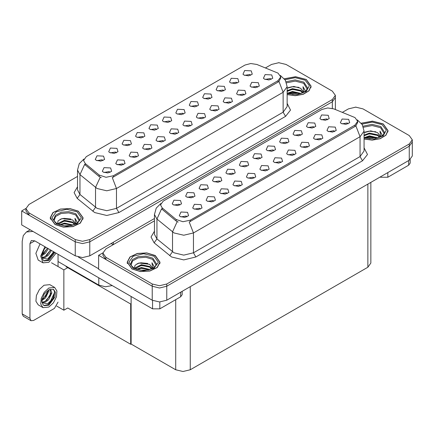 <?xml version="1.0" encoding="UTF-8"?>
<svg xmlns="http://www.w3.org/2000/svg" width="434" height="434" viewBox="0 0 434 434"><rect width="100%" height="100%" fill="white"/><g stroke="black" fill="none" stroke-linecap="round" stroke-linejoin="round"><path stroke-width="0.65" d="M183.495 114.109L182.671 113.241L177.479 114.109M184.124 109.601L177.533 109.27L175.83 112.959L176.85 113.8L181.374 114.625L185.144 112.959L184.124 109.601M170.068 121.862L169.244 120.994L164.052 121.862M170.698 117.354L164.106 117.023L162.403 120.712L163.428 121.553L167.947 122.377L171.718 120.712L170.698 117.354M156.641 129.609L155.817 128.741L150.625 129.609M157.271 125.106L150.685 124.775L148.981 128.464L150.001 129.305L154.52 130.129L158.291 128.464L157.271 125.106M244.255 94.927L243.425 94.059L238.233 94.927M244.879 90.418L238.293 90.088L236.59 93.777L237.61 94.617L242.134 95.442L245.899 93.777L244.879 90.418M203.975 118.178L203.145 117.31L197.958 118.178M204.598 113.675L198.012 113.345L196.309 117.034L197.329 117.869L201.853 118.694L205.618 117.034L204.598 113.675M250.624 75.348L249.8 74.485L244.608 75.348M251.253 70.845L244.667 70.514L242.964 74.203L243.984 75.044L248.508 75.869L252.273 74.203L251.253 70.845M217.401 110.426L216.571 109.558L211.385 110.426M218.025 105.923L211.439 105.592L209.736 109.281L210.756 110.122L215.28 110.947L219.045 109.281L218.025 105.923M257.677 87.174L256.852 86.306L251.66 87.174M258.306 82.666L251.72 82.335L250.017 86.024L251.036 86.865L255.555 87.69L259.326 86.024L258.306 82.666M116.366 152.866L115.536 151.998L110.35 152.866M116.99 148.357L110.404 148.027L108.701 151.716L109.721 152.556L114.245 153.381L118.01 151.716L116.99 148.357M150.273 149.188L149.442 148.319L144.251 149.188M150.896 144.679L144.31 144.348L142.607 148.037L143.627 148.878L148.151 149.703L151.916 148.037L150.896 144.679M223.776 90.852L222.946 89.984L217.754 90.852M224.4 86.35L217.814 86.019L216.11 89.708L217.13 90.543L221.655 91.368L225.42 89.708L224.4 86.35M123.419 164.687L122.589 163.819L117.397 164.687M124.043 160.184L117.457 159.853L115.753 163.542L116.773 164.383L121.298 165.208L125.063 163.542L124.043 160.184M230.828 102.674L229.998 101.811L224.807 102.674M231.452 98.171L224.866 97.84L223.163 101.529L224.183 102.37L228.707 103.194L232.472 101.529L231.452 98.171M163.694 141.435L162.869 140.567L157.678 141.435M164.323 136.927L157.732 136.596L156.034 140.285L157.054 141.126L161.573 141.951L165.343 140.285L164.323 136.927M237.203 83.1L236.373 82.232L231.181 83.1M237.827 78.597L231.241 78.266L229.537 81.955L230.557 82.796L235.082 83.621L238.846 81.955L237.827 78.597M190.548 125.931L189.723 125.063L184.531 125.931M191.177 121.428L184.586 121.097L182.882 124.786L183.902 125.621L188.427 126.446L192.197 124.786L191.177 121.428M196.922 106.357L196.092 105.489L190.906 106.357M197.546 101.849L190.96 101.518L189.257 105.207L190.276 106.048L194.801 106.873L198.566 105.207L197.546 101.849M177.121 133.683L176.296 132.815L171.104 133.683M177.75 129.175L171.159 128.844L169.455 132.533L170.481 133.374L175 134.198L178.77 132.533L177.75 129.175M136.846 156.934L136.016 156.072L130.824 156.934M137.47 152.432L130.884 152.101L129.18 155.79L130.2 156.631L134.724 157.455L138.489 155.79L137.47 152.432M210.349 98.605L209.519 97.737L204.333 98.605M210.973 94.097L204.387 93.766L202.683 97.455L203.703 98.296L208.228 99.12L211.993 97.455L210.973 94.097M109.992 172.439L109.162 171.571L103.976 172.439M110.616 167.936L104.03 167.605L102.326 171.294L103.346 172.13L107.871 172.954L111.636 171.294L110.616 167.936M143.22 137.361L142.39 136.493L137.198 137.361M143.844 132.858L137.258 132.527L135.554 136.216L136.574 137.052L141.099 137.876L144.864 136.216L143.844 132.858M129.793 145.113L128.963 144.245L123.771 145.113M130.417 140.611L123.831 140.28L122.128 143.969L123.147 144.804L127.672 145.629L131.437 143.969L130.417 140.611M271.104 79.422L270.279 78.554L265.087 79.422M271.733 74.914L265.141 74.583L263.438 78.272L264.463 79.113L268.982 79.937L272.753 78.272L271.733 74.914M102.939 160.618L102.109 159.75L96.923 160.618M103.563 156.11L96.977 155.779L95.274 159.468L96.294 160.309L100.818 161.133L104.583 159.468L103.563 156.11M278.031 73.124L256.841 64.46L250.727 63.516L244.988 65.057L86.274 156.69L83.561 160.471L85.238 163.537L99.207 175.054L105.983 177.316L113.334 175.77L278.031 80.681L280.744 76.905L278.031 73.124M112.276 285.583L105.348 286.787L98.768 285.062L58.053 261.556M279.171 62.702L278.395 62.702M25.964 208.439L21.7 210.902L75.261 241.825L82.531 243.566L89.8 241.825L332.341 101.795L335.352 97.596L332.341 101.795L89.8 241.825L82.531 243.566L75.261 241.825L28.97 215.101L25.959 210.902L25.959 208.667L28.97 212.861L75.261 239.59L82.531 241.326L89.8 239.59L332.341 99.554L335.352 95.361L332.341 91.162L286.055 64.438L278.785 62.697L271.516 64.438L265.445 67.937M21.7 210.902L21.7 224.893L75.261 255.816L82.531 257.557L89.8 255.816L154.455 218.492M68.181 267.404L63.869 269.894L51.559 262.787M131.122 303.74L130.683 303.995L130.683 344.292L67.747 307.956L63.869 310.191L56.762 306.089M63.869 310.191L63.869 269.894M130.683 344.292L131.122 344.037L131.122 296.465M66.483 266.427L66.049 266.677L130.683 303.995M260.443 158.529L259.613 157.667L254.422 158.529M261.067 154.027L254.481 153.696L252.778 157.385L253.798 158.226L258.322 159.05L262.087 157.385L261.067 154.027M247.017 166.282L246.186 165.414L241 166.282M247.64 161.779L241.054 161.448L239.351 165.137L240.371 165.978L244.895 166.802L248.66 165.137L247.64 161.779M233.59 174.034L232.76 173.166L227.573 174.034M234.214 169.531L227.628 169.2L225.924 172.889L226.944 173.725L231.468 174.549L235.233 172.889L234.214 169.531M321.198 139.347L320.373 138.484L315.182 139.347M321.827 134.844L315.236 134.513L313.532 138.202L314.552 139.043L319.077 139.867L322.847 138.202L321.827 134.844M280.923 162.604L280.093 161.736L274.901 162.604M281.547 158.095L274.961 157.764L273.257 161.453L274.277 162.294L278.802 163.119L282.567 161.453L281.547 158.095M327.572 119.773L326.742 118.905L321.556 119.773M328.196 115.27L321.61 114.939L319.907 118.628L320.927 119.464L325.451 120.289L329.216 118.628L328.196 115.27M294.344 154.851L293.52 153.983L288.328 154.851M294.974 150.348L288.382 150.018L286.684 153.707L287.704 154.542L292.223 155.367L295.993 153.707L294.974 150.348M334.625 131.6L333.795 130.732L328.609 131.6M335.249 127.091L328.663 126.761L326.959 130.45L327.979 131.29L332.504 132.115L336.269 130.45L335.249 127.091M193.309 197.291L192.484 196.423L187.293 197.291M193.938 192.783L187.347 192.452L185.649 196.141L186.669 196.982L191.188 197.806L194.958 196.141L193.938 192.783M227.215 193.607L226.385 192.739L221.199 193.607M227.845 189.105L221.253 188.774L219.55 192.463L220.57 193.304L225.094 194.128L228.864 192.463L227.845 189.105M300.719 135.278L299.894 134.41L294.702 135.278M301.348 130.77L294.757 130.439L293.053 134.128L294.078 134.969L298.597 135.793L302.368 134.128L301.348 130.77M200.362 209.112L199.537 208.244L194.345 209.112M200.991 204.609L194.399 204.278L192.701 207.967L193.721 208.803L198.24 209.627L202.011 207.967L200.991 204.609M307.771 147.099L306.946 146.231L301.755 147.099M308.4 142.596L301.809 142.265L300.106 145.954L301.131 146.795L305.65 147.62L309.42 145.954L308.4 142.596M240.642 185.861L239.812 184.993L234.626 185.861M241.266 181.352L234.68 181.021L232.977 184.71L233.997 185.551L238.521 186.376L242.286 184.71L241.266 181.352M314.145 127.525L313.321 126.657L308.129 127.525M314.775 123.023L308.183 122.692L306.48 126.381L307.5 127.216L312.024 128.041L315.795 126.381L314.775 123.023M267.496 170.356L266.666 169.488L261.474 170.356M268.12 165.848L261.534 165.517L259.83 169.206L260.85 170.047L265.375 170.871L269.14 169.206L268.12 165.848M273.87 150.782L273.04 149.914L267.849 150.782M274.494 146.274L267.908 145.943L266.205 149.632L267.225 150.473L271.749 151.298L275.514 149.632L274.494 146.274M254.069 178.108L253.239 177.24L248.047 178.108M254.693 173.6L248.107 173.269L246.403 176.958L247.423 177.799L251.948 178.624L255.713 176.958L254.693 173.6M213.788 201.36L212.964 200.492L207.772 201.36M214.418 196.857L207.826 196.526L206.123 200.215L207.143 201.05L211.667 201.881L215.438 200.215L214.418 196.857M287.292 143.03L286.467 142.162L281.275 143.03M287.921 138.522L281.335 138.191L279.632 141.88L280.652 142.721L285.171 143.546L288.941 141.88L287.921 138.522M186.935 216.864L186.11 215.996L180.918 216.864M187.564 212.356L180.978 212.025L179.275 215.714L180.294 216.555L184.819 217.38L188.584 215.714L187.564 212.356M220.163 181.786L219.338 180.918L214.146 181.786M220.792 177.284L214.201 176.947L212.497 180.642L213.517 181.477L218.042 182.302L221.812 180.642L220.792 177.284M206.736 189.539L205.911 188.671L200.72 189.539M207.365 185.03L200.774 184.7L199.07 188.389L200.09 189.229L204.615 190.054L208.385 188.389L207.365 185.03M348.052 123.847L347.222 122.979L342.035 123.847M348.676 119.339L342.09 119.008L340.386 122.697L341.406 123.538L345.931 124.363L349.695 122.697L348.676 119.339M179.888 205.043L179.058 204.175L173.866 205.043M180.511 200.535L173.925 200.204L172.222 203.893L173.242 204.734L177.766 205.559L181.531 203.893L180.511 200.535M354.979 117.549L333.789 108.885L327.67 107.936L321.936 109.482L163.217 201.116L160.509 204.897L162.18 207.962L176.155 219.479L182.926 221.736L190.276 220.195L354.979 125.106L357.687 121.325L354.979 117.549M356.119 107.127L355.343 107.127M102.912 252.865L98.648 255.328L152.204 286.25L159.473 287.992L166.748 286.25L409.289 146.22L412.3 142.021L409.289 146.22L166.748 286.25L159.473 287.992L152.204 286.25L105.918 259.527L102.907 255.328L102.907 253.087L105.918 257.286L152.204 284.01L159.473 285.751L166.748 284.01L409.289 143.979L412.3 139.781L409.289 135.587L362.998 108.863L355.728 107.122L348.459 108.863L342.393 112.363M98.648 255.328L98.648 269.319L152.204 300.241L159.473 301.983L166.748 300.241L409.289 160.211L412.3 156.012L412.3 139.781M370.858 182.399L370.858 263.053L367.848 267.252L190.255 369.784L182.985 371.52L175.71 369.784L131.122 344.037M287.134 94.639L295.261 95.686L303.23 94.303L309.003 90.842L311.107 86.192L306.29 79.476L295.549 76.71L284.351 78.793M78.288 211.114L69.863 208.515L60.359 209.052L52.975 212.552L50.203 217.83L55.02 224.546L63.445 227.145L72.95 226.602L80.333 223.109L83.106 217.83L78.288 211.114M280.744 76.905L280.744 78.039L278.932 81.424L278.031 82.075L112.292 177.631L116.48 188.502L106.791 190.819L97.097 188.502L79.986 174.609L77.507 170.068L77.507 189.935L79.986 194.475L97.097 208.369L106.791 210.691L116.48 208.369L283.12 112.162L287.134 106.569L287.134 86.697L283.12 92.296L278.932 81.424M101.285 177.631L99.207 176.584L84.614 164.426L79.986 174.609L79.986 194.475L77.181 198.409L74.084 192.571L77.507 186.799M77.507 176.443L28.97 204.468L25.959 208.667M364.083 139.064L372.204 140.111L380.173 138.728L385.951 135.267L388.056 130.618L383.238 123.902L372.497 121.135L361.3 123.213M155.236 255.539L146.811 252.941L137.307 253.478L129.923 256.977L127.151 262.255L131.969 268.971L140.394 271.57L149.898 271.028L157.282 267.528L160.054 262.255L155.236 255.539M357.687 121.325L357.687 122.459L355.875 125.849L354.979 126.5L189.235 222.056L193.428 232.928L183.734 235.244L174.039 232.928L156.934 219.034L154.455 214.494L154.455 234.36L156.934 238.901L174.039 252.794L183.734 255.116L193.428 252.794L360.068 156.587L364.083 150.989L364.083 131.122L360.068 136.721L355.875 125.849M178.233 222.056L176.155 221.004L161.556 208.852L156.934 219.034L156.934 238.901L154.124 242.834L151.032 236.997L154.455 231.224M154.455 220.868L105.918 248.894L102.907 253.087M387.839 172.596L387.839 177.213L408.682 165.18L408.682 160.564M410.19 159.62L410.19 163.081L408.682 165.18M387.839 177.213L380.569 177.213L380.569 176.79M380.206 177.001L380.569 177.213M159.837 301.977L159.837 308.845L180.68 296.813L180.68 292.196M113.187 244.695L111.126 243.507M98.648 268.76L78.353 257.047M29.941 318.361L31.004 320.715L23.252 316.24L22.183 313.885L29.941 318.361L29.941 243.648L31.362 240.507L34.785 240.848L152.567 308.845L152.567 300.442M33 231.42L26.441 231.995L23.29 235.619L22.183 241.407L22.183 313.885M31.004 320.715L33.575 320.46L54.418 308.428L58.053 302.135M58.053 266.536L58.053 254.281M182.188 291.328L182.188 294.713L180.68 296.813M159.837 308.845L152.567 308.845M40.058 243.886L35.843 253.32L38.17 260.064L43.015 262.858L48.841 262.282L56.078 253.141M44.903 246.686L40.688 256.12L43.015 262.858M42.125 253.841L41.952 256.483L42.901 259.678L44.132 260.932L48.841 260.465L54.906 252.463M43.78 260.698L48.114 260.042L54.179 252.046M53.838 251.845L47.566 259.087L42.179 257.997M48.299 248.649L45.537 253.174L41.935 255.713M47.534 248.205L41.979 254.91M51.38 250.429L48.619 254.953L45.619 257.232L42.109 257.715M50.61 249.984L44.854 256.792L42.049 257.395M42.901 259.678L41.74 256L44.263 249.078L45.868 247.244M53.556 251.682L50.415 256.695L47.952 258.897M50.48 249.908L46.633 255.653M47.398 248.129L43.557 253.874M54.668 287.449L49.823 284.655L43.997 285.23L39.418 289.478L36.385 295.5L35.913 301.267L38.17 304.836L43.015 307.635L48.841 307.055L53.42 302.813L56.458 296.791L56.925 291.019L54.668 287.449L48.841 288.03L44.263 292.277L41.23 298.299L40.763 304.066L43.015 307.635M53.317 289.256L54.624 291.708L52.91 298.554L47.566 303.86L42.179 302.769M48.841 305.238L54.999 296.932L55.378 292.266L53.556 289.38L48.841 289.847L44.263 293.856L41.74 300.773L42.901 304.456L44.132 305.704L48.841 305.238M43.78 305.471L48.114 304.82L53.311 298.945L54.624 291.708M48.754 289.896L48.792 291.187L45.537 297.952L41.935 300.491M48.038 290.362L46.216 295.635L41.979 299.682M49.801 289.375L50.653 289.641L51.868 292.966L48.619 299.726L45.619 302.01L42.109 302.487M50.241 289.462L50.295 295.554L44.854 301.565L42.049 302.173M42.901 304.456L41.952 301.261L42.125 298.619M54.413 290.813L54.5 292.559L50.415 301.467L47.952 303.67M51.049 292.999L46.633 300.426M47.968 291.225L43.557 298.646M286.521 82.818L295.223 81.12L303.626 83.257L307.261 89.225M284.427 78.885L295.516 76.807L306.171 79.547L310.939 86.192L308.845 90.804L303.1 94.232L295.185 95.588L287.134 94.531M287.134 88.259L293.747 86.437L300.719 88.292L303.22 91.959M292.239 94.265L296.151 94.341M287.46 93.207L292.44 91.444L301.104 93.456M288.143 93.44L292.44 92.144L300.361 93.673M287.134 90.69L292.44 88.644L300.719 90.391L302.91 92.789M287.134 91.39L292.44 89.344L300.719 91.091L302.606 92.919M303.073 92.713L303.225 91.791L300.719 88.292M303.708 92.409L302.997 86.664L305.08 90.277L304.999 91.026M302.997 86.664L305.08 90.413M288.078 87.695L291.957 86.735L298.901 87.359M289.462 90.017L291.957 89.534L298.652 90.082M289.462 92.816L291.957 92.333L298.652 92.881M363.47 127.238L372.166 125.545L380.569 127.683L384.209 133.65M361.37 123.31L372.464 121.232L383.113 123.972L387.882 130.618L385.788 135.229L380.048 138.652L372.133 140.014L364.083 138.956M364.083 132.685L370.69 130.862L377.661 132.717L380.168 136.385M369.188 138.69L373.094 138.766M364.403 137.632L369.388 135.869L378.052 137.882M365.092 137.86L369.388 136.569L377.303 138.093M364.083 135.115L369.388 133.07L377.661 134.817L379.858 137.215M364.083 135.809L369.388 133.77L377.661 135.517L379.549 137.345M380.021 137.139L380.173 136.216L377.661 132.717M380.656 136.829L379.94 131.09L382.029 134.703L381.947 135.451M379.94 131.09L382.023 134.838M365.027 132.12L368.905 131.16L375.849 131.784M366.404 134.442L368.905 133.96L375.6 134.507M366.404 137.242L368.905 136.759L375.6 137.307M54.049 220.863L55.574 216.512L61.172 213.468L68.789 212.85L75.624 214.89L79.265 220.863M78.169 211.184L82.937 217.83L80.192 223.054L72.885 226.515L63.478 227.047L55.145 224.476L50.377 217.83L53.122 212.606L60.424 209.145L69.831 208.613L78.169 211.184M57.451 223.96L58.102 220.841L62.002 218.59L72.717 219.929L75.218 223.597M64.237 225.902L68.149 225.978M59.458 224.845L64.438 223.081L73.102 225.094M60.142 225.072L64.438 223.781L72.359 225.306M58.096 224.286L58.378 223.315L64.438 220.282L72.717 222.029L74.908 224.421M58.232 224.345L64.438 220.982L72.717 222.729L74.605 224.552M75.071 224.351L75.223 223.429L72.717 219.929M75.706 224.042L74.995 218.302L77.078 221.91L76.997 222.664M74.995 218.302L77.078 222.051M60.076 219.333L63.955 218.373L70.899 218.996M61.46 221.655L63.955 221.172L70.65 221.72M61.46 224.454L63.955 223.971L70.65 224.519M130.997 265.288L132.522 260.932L138.12 257.888L145.737 257.275L152.567 259.315L156.207 265.288M155.112 255.61L159.88 262.255L157.135 267.474L149.833 270.935L140.426 271.472L132.088 268.901L127.319 262.255L130.064 257.031L137.372 253.57L146.779 253.038L155.112 255.61M134.394 268.386L135.045 265.261L138.945 263.015L149.659 264.355L152.166 268.022M141.186 270.322L145.092 270.404M136.401 269.27L141.386 267.501L150.05 269.519M137.09 269.498L141.386 268.201L149.301 269.731M135.039 268.706L135.327 267.735L141.386 264.707L149.659 266.454L151.857 268.847M135.18 268.771L141.386 265.407L149.659 267.149L151.547 268.977M152.019 268.776L152.171 267.849L149.659 264.355M152.654 268.467L151.938 262.727L154.027 266.335L153.945 267.089M151.938 262.727L154.021 266.476M137.025 263.753L140.904 262.798L147.848 263.416M138.403 266.08L140.904 265.592L147.598 266.145M138.403 268.879L140.904 268.391L147.598 268.944M98.768 285.062L98.768 277.787M332.341 108.408L332.341 99.554M89.8 255.816L89.8 239.59M75.261 255.816L75.261 239.59M113.307 244.624L113.307 242.248M85.238 163.537L85.238 165.061M99.207 175.054L99.207 176.584M113.334 175.77L113.334 177.164M278.031 80.681L278.031 82.075M409.289 160.211L409.289 143.979M166.748 300.241L166.748 284.01M152.204 300.241L152.204 284.01M367.848 267.252L367.848 184.135M190.255 369.784L190.255 286.668M175.71 369.784L175.71 299.682M162.18 207.962L162.18 209.486M176.155 219.479L176.155 221.004M190.276 220.195L190.276 221.59M354.979 125.106L354.979 126.5M118.905 212.568L116.48 208.369L116.48 188.502L283.12 92.296L283.12 112.162L285.545 116.361L118.905 212.568L106.791 215.465L94.672 212.568L77.181 198.409M100.232 177.218L95.556 187.445L95.556 207.316L92.751 211.249M287.134 103.428L290.52 110.068L285.545 116.361M28.97 212.861L28.97 215.101M195.853 256.993L193.428 252.794L193.428 232.928L360.068 136.721L360.068 156.587L362.493 160.786L195.853 256.993L183.734 259.89L171.614 256.993L154.124 242.834M177.175 221.644L172.504 231.87L172.504 251.736L169.699 255.669M364.083 147.853L367.468 154.488L362.493 160.786M105.918 257.286L105.918 259.527M34.785 240.848L29.941 243.648M286.131 81.76L295.125 79.932L303.871 82.129L307.657 87.993L305.986 90.847L301.022 93.484L287.134 93.088M285.046 79.742L295.207 77.691L305.08 80.176L309.366 85.661L306.296 91.417L297.404 94.552L287.134 93.511M363.074 126.185L372.074 124.357L380.819 126.554L384.6 132.413L382.934 135.272L377.965 137.909L364.083 137.513M361.989 124.167L372.155 122.117L382.023 124.601L386.314 130.086L383.244 135.837L374.347 138.978L364.083 137.936M53.659 219.626L55.444 215.248L61.237 212.242L68.968 211.683L75.869 213.767L79.655 219.626L77.659 222.772L71.778 225.452L63.896 225.864L57.093 223.76L53.957 220.667L53.659 219.626M77.078 211.814L81.391 217.83L77.078 223.846L66.657 226.336L56.236 223.846L51.917 217.83L56.236 211.814L66.657 209.324L77.078 211.814M130.601 264.051L132.392 259.673L138.186 256.668L145.916 256.109L152.817 258.192L156.598 264.051L154.602 267.198L148.721 269.877L140.844 270.284L134.035 268.185L130.9 265.093L130.601 264.051M154.021 256.239L158.339 262.255L154.021 268.272L143.6 270.762L133.178 268.272L128.865 262.255L133.178 256.239L143.6 253.744L154.021 256.239M335.352 109.52L335.352 95.361M287.134 86.697L285.344 80.225L280.407 75.478M83.898 159.045L79.265 163.651L77.507 170.068M364.083 131.122L362.292 124.645L357.356 119.903M160.846 203.47L156.213 208.076L154.455 214.494M26.441 231.995L30.217 229.814M310.939 86.192L310.939 87.559M387.882 130.618L387.882 131.985M82.937 217.83L82.937 219.197M50.377 217.83L50.377 219.197M159.88 262.255L159.88 263.622M127.319 262.255L127.319 263.622"/></g></svg>
